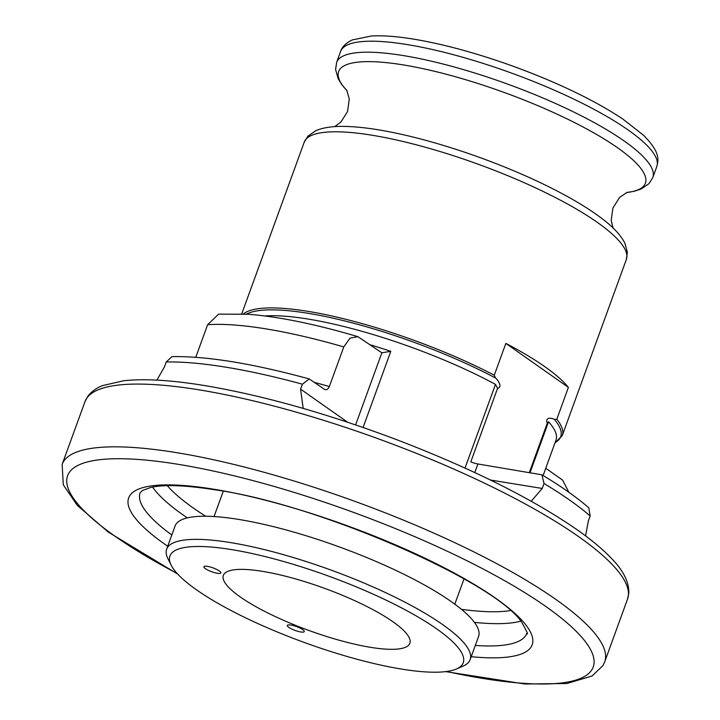 <?xml version="1.0" encoding="UTF-8"?>
<svg xmlns="http://www.w3.org/2000/svg" width="720" height="720" viewBox="0 0 720 720"><rect width="100%" height="100%" fill="white"/><g stroke="black" fill="none" stroke-linecap="round" stroke-linejoin="round"><path stroke-width="1.08" d="M355.599 424.908L381.861 352.8L357.858 336.654L350.01 338.157L343.782 346.914L329.355 386.55C327.978 389.466 326.313 390.366 324.351 389.259L309.285 378.963L302.4 384.183L300.591 389.133L347.634 422.226M309.285 378.963C252.594 363.483 206.82 356.04 171.972 356.625L166.239 361.989L164.43 366.939L156.879 380.133M303.174 408.402L300.591 389.133M264.888 315.954A167.076 37.836 20 0 1 495.486 384.39L497.583 388.296L470.808 461.862A9.018 2.043 -160 0 0 477.918 463.986L474.795 472.563M490.446 480.024L542.214 488.457L544.023 483.507L541.908 474.804L477.918 463.986M541.908 474.795C561.033 486.261 576.666 497.259 588.789 507.789L590.157 515.961L588.357 520.92L585.585 535.896M542.214 488.457L531.189 501.228M497.583 388.296C503.028 387.243 497.61 379.539 495.513 378L494.262 375.219L505.845 343.395L568.395 387.387L556.812 419.22L554.454 419.463C552.321 418.023 544.653 416.529 547.263 423.243L548.577 421.74A167.076 37.836 20 0 1 555.984 440.145L543.105 475.515M529.389 472.374L547.263 423.243M381.852 352.791L390.798 351.351L363.087 427.482M357.858 336.654C315.756 324.216 279.315 316.755 248.553 314.262L218.574 314.145L207.621 324.72L195.768 357.291M325.161 389.646L324.351 389.259M568.836 492.246L562.662 480.15L545.751 468.252M568.395 387.387A171.405 38.808 -160 0 0 505.845 343.395M171.144 565.155L167.904 558.666A161.487 36.567 20 0 1 166.653 549.162L175.068 526.041A161.487 36.567 20 0 1 238.95 519.471A161.487 36.567 20 0 1 402.336 573.507A161.487 36.567 20 0 1 478.566 636.507L470.142 659.628A161.487 36.567 20 0 1 463.086 666.099L456.426 668.988A156.069 35.343 20 0 1 304.515 642.555A156.069 35.343 20 0 1 171.144 565.155A156.069 35.343 20 0 1 231.678 549.612A156.069 35.343 20 0 1 404.037 609.192A156.069 35.343 20 0 1 456.426 668.988M166.653 549.162A161.487 36.567 20 0 1 230.535 542.592A161.487 36.567 20 0 1 393.921 596.619A161.487 36.567 20 0 1 470.142 659.628M217.26 573.264A9.018 2.043 -160 0 0 220.833 572.895A9.018 2.043 -160 0 0 213.048 567.891A9.018 2.043 -160 0 0 203.877 566.721A9.018 2.043 -160 0 0 208.134 570.24A9.018 2.043 -160 0 0 217.26 573.264M300.708 631.962A9.018 2.043 -160 0 0 304.272 631.593A9.018 2.043 -160 0 0 296.496 626.589A9.018 2.043 -160 0 0 287.316 625.419A9.018 2.043 -160 0 0 291.582 628.938A9.018 2.043 -160 0 0 300.708 631.962M262.602 571.365A99.234 22.473 20 0 1 363.006 604.575A99.234 22.473 20 0 1 409.851 643.293A99.234 22.473 20 0 1 308.916 630.468A99.234 22.473 20 0 1 223.344 575.406A99.234 22.473 20 0 1 262.602 571.365M166.239 361.989A261.621 59.238 20 0 1 302.4 384.183M544.023 483.507A261.621 59.238 20 0 1 590.157 515.961M370.26 344.799A167.076 37.836 20 0 1 390.798 351.351M207.621 324.72A223.731 50.661 20 0 1 343.782 346.914M314.685 382.455A223.731 50.661 20 0 1 329.355 386.55M241.749 313.839L304.218 142.209A171.405 38.808 20 0 1 372.024 135.225A171.405 38.808 20 0 1 545.445 192.582A171.405 38.808 20 0 1 626.355 259.461L562.257 435.573L554.985 442.89M243.396 313.92A171.405 38.808 20 0 1 307.926 311.346A171.405 38.808 20 0 1 494.262 375.219M556.812 419.22A171.405 38.808 20 0 1 562.257 435.573M554.454 419.463A170.325 38.565 20 0 1 555.075 442.647M246.492 314.118A170.325 38.565 20 0 1 495.513 378M465.03 468.072L495.486 384.39M548.577 421.74L530.109 472.491M407.178 44.568A168.246 38.097 20 0 1 577.404 100.863A168.246 38.097 20 0 1 656.829 166.509C658.467 159.84 660.6 152.523 643.527 135.252L622.701 118.944C594.342 100.179 557.865 82.629 513.261 66.285C476.964 53.217 443.718 44.154 413.541 39.114C396.882 36.387 382.797 35.352 371.277 36L352.224 39.951C345.888 43.065 342.018 46.89 340.623 51.417A168.246 38.097 20 0 1 407.178 44.568M340.623 51.417L336.618 62.406A168.246 38.097 20 0 1 403.182 55.557A168.246 38.097 20 0 1 573.408 111.852A168.246 38.097 20 0 1 652.824 177.498L656.829 166.509M347.139 90.873A163.215 36.954 20 0 1 403.227 64.899A163.215 36.954 20 0 1 594.864 133.479A163.215 36.954 20 0 1 626.472 192.546M304.218 142.209L307.971 136.116L315.855 130.662C323.82 127.296 334.431 125.91 347.688 126.504A165.78 37.539 20 0 1 377.874 129.735A165.78 37.539 20 0 1 603.153 219.483C613.683 227.547 620.928 235.431 624.861 243.135L627.39 252.378L626.355 259.461M199.197 389.862A288.684 65.367 20 0 1 491.274 486.459A288.684 65.367 20 0 1 627.543 599.094L628.839 592.758C628.947 581.58 622.98 569.952 610.938 557.856C602.514 549.081 591.435 539.856 577.71 530.163C532.746 498.978 472.806 468.972 397.899 440.145C327.555 413.595 263.016 395.379 204.282 385.506C171.135 380.097 144.27 378.522 123.678 380.763L102.735 385.551C100.665 386.424 94.131 388.593 88.056 395.955L84.996 401.616A288.684 65.367 20 0 1 199.197 389.862M177.696 574.083L108.315 532.116L77.247 505.341L63.279 484.776L62.154 464.373A288.684 65.367 20 0 1 176.355 452.619A288.684 65.367 20 0 1 468.432 549.216A288.684 65.367 20 0 1 604.701 661.851L627.543 599.094M177.066 573.408A279.666 63.324 20 0 1 178.254 464.328A279.666 63.324 20 0 1 557.181 614.862A279.666 63.324 20 0 1 446.589 671.499M167.715 546.246A214.713 48.618 20 0 1 213.597 489.186A214.713 48.618 20 0 1 486.288 591.921A214.713 48.618 20 0 1 471.213 656.703M171.819 534.987A205.686 46.575 20 0 1 140.139 492.759L142.524 490.428L150.903 487.413C164.34 484.407 185.76 485.217 215.154 489.834C315.783 503.55 493.812 580.725 521.55 621.981C526.959 631.593 528.687 635.418 526.716 633.456A205.686 46.575 20 0 1 475.308 645.453M520.866 621.135A205.686 46.575 20 0 1 474.408 622.368M187.335 517.887A205.686 46.575 20 0 1 152.541 487.071M510.426 610.56A196.668 44.532 20 0 1 461.412 609.309M205.686 516.231A196.668 44.532 20 0 1 167.337 485.685M652.824 177.498L649.017 183.627L641.16 188.991L634.212 191.268L626.436 192.564M336.618 62.406L335.601 69.552L338.166 78.714L342.027 84.924L347.157 90.909M627.246 192.258L619.614 197.397L612.873 208.152L611.199 220.401L613.026 227.961M346.734 90.153L349.272 99L347.526 111.573L340.929 122.031L334.674 126.648M62.154 464.373L84.996 401.616M604.701 661.851L602.928 665.631L592.119 675.972L566.928 683.505L524.835 684L445.671 671.625M454.806 604.17L464.022 578.862M214.047 516.546L223.263 491.229"/></g></svg>
